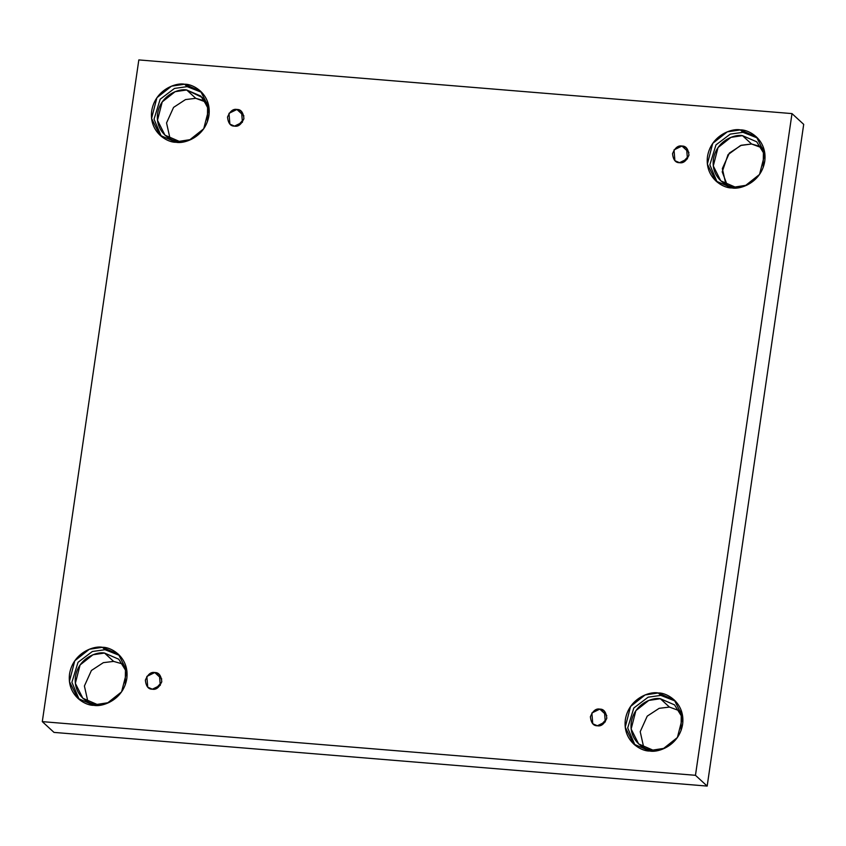 <?xml version="1.0" encoding="UTF-8"?>
<svg xmlns="http://www.w3.org/2000/svg" width="846" height="846" viewBox="0 0 846 846"><rect width="100%" height="100%" fill="white"/><g stroke="black" fill="none" stroke-linecap="round" stroke-linejoin="round"><path stroke-width="1.27" d="M152.354 689.194L160.285 685.334L159.386 674.548L154.786 672.549L161.755 678.968L154.786 672.549C158.731 672.401 161.068 675.394 161.787 681.548C159.312 687.438 156.172 689.987 152.354 689.194C148.399 689.353 146.062 686.349 145.353 680.195C147.828 674.304 150.969 671.756 154.786 672.549L146.855 676.419L147.743 687.195L152.354 689.194M597.371 725.762L605.302 721.892L604.404 711.116L599.803 709.117L606.783 715.536L599.803 709.117C603.748 708.969 606.085 711.962 606.804 718.117C604.33 724.007 601.189 726.555 597.371 725.762C593.416 725.921 591.09 722.918 590.371 716.763C592.845 710.873 595.986 708.324 599.803 709.117L591.872 712.988L592.76 723.764L597.371 725.762M679.518 162.686L687.449 158.815L686.55 148.029L681.939 146.041L688.919 152.46L681.939 146.041C685.895 145.882 688.232 148.885 688.951 155.03C686.476 160.93 683.335 163.479 679.518 162.686C675.563 162.834 673.226 159.841 672.517 153.686C674.992 147.796 678.132 145.248 681.939 146.041L674.019 149.901L674.907 160.687L679.518 162.686M234.501 126.117L242.432 122.247L241.533 111.461L236.922 109.472L243.902 115.891L236.922 109.472C240.877 109.314 243.214 112.317 243.923 118.472C241.459 124.362 238.308 126.911 234.501 126.117C230.546 126.266 228.209 123.273 227.5 117.118C229.964 111.228 233.115 108.679 236.922 109.472L228.991 113.332L229.89 124.119L234.501 126.117M649.749 751.005L662.809 749.07L677.392 737.522L682.733 716.774L674.273 699.938L658.209 692.98L660.832 695.391L675.542 701.186L660.832 695.391L648.163 697.178L633.834 707.975L627.7 727.941L635.039 745.21L627.7 727.941L633.834 707.975L648.163 697.178L660.832 695.391L658.209 692.98C666.754 692.504 685.355 702.836 682.616 724.345C679.095 745.781 657.955 752.855 649.749 751.005C641.205 751.481 622.603 741.138 625.342 719.639C628.864 698.204 650.003 691.129 658.209 692.98L645.149 694.915L630.566 706.463L625.226 727.211L633.686 744.046L649.749 751.005M681.041 730.521L681.252 715.769L674.558 704.877L660.345 698.722L648.787 700.435L635.875 710.651L631.137 729.019L638.635 743.93L652.848 750.085L664.723 748.245M669.429 707.076L659.171 708.324L647.232 716.139L640.211 731.674L643.743 747.494L640.211 731.674L647.232 716.139L659.171 708.324L669.429 707.076L660.345 698.722L669.429 707.076L681.633 711.581M93.938 705.331L106.998 703.396L121.581 691.859L126.932 671.1L118.461 654.265L102.408 647.306L105.031 649.717L119.73 655.523L105.031 649.717L92.362 651.505L78.033 662.302L71.899 682.278L79.238 699.536L71.899 682.278L78.033 662.302L92.362 651.505L105.031 649.717L102.408 647.306C110.953 646.83 129.554 657.173 126.805 678.672C123.283 700.118 102.144 707.182 93.938 705.331C85.393 705.807 66.802 695.475 69.541 673.966C73.063 652.53 94.202 645.456 102.408 647.306L89.348 649.242L74.765 660.789L69.414 681.538L77.885 698.373L93.938 705.331M125.229 684.848L125.451 670.106L118.757 659.214L104.544 653.049L92.975 654.762L80.074 664.977L75.336 683.346L82.834 698.257L97.047 704.411L108.923 702.582M104.544 653.049L113.628 661.403L122.733 664.004L113.628 661.403L103.36 662.651L91.421 670.466L84.399 686L87.942 701.82L84.399 686L91.421 670.466L103.36 662.651L113.628 661.403L104.544 653.049C97.279 651.409 78.562 657.67 75.442 676.652C73.02 695.687 89.486 704.834 97.047 704.411M176.084 142.255L189.144 140.32L203.727 128.772L209.078 108.024L200.608 91.188L184.555 84.23L187.167 86.641L201.877 92.436L187.167 86.641L174.498 88.428L160.169 99.225L154.035 119.191L161.375 136.46L154.035 119.191L160.169 99.225L174.498 88.428L187.167 86.641L184.555 84.23C193.1 83.754 211.701 94.086 208.951 115.595C205.43 137.031 184.291 144.106 176.084 142.255C167.54 142.731 148.938 132.388 151.688 110.889C155.209 89.443 176.349 82.379 184.555 84.23L171.495 86.165L156.912 97.702L151.561 118.461L160.031 135.297L176.084 142.255M204.88 100.917L195.764 98.326L186.691 89.972L202.268 97.502L207.894 108.151L207.376 121.771L207.598 107.019L200.904 96.127L186.691 89.972L175.122 91.685L162.221 101.901L157.483 120.269L164.981 135.17L179.193 141.335L191.059 139.495L179.193 141.335C171.632 141.758 155.167 132.6 157.589 113.565C160.708 94.593 179.426 88.333 186.691 89.972L195.764 98.326L207.979 102.831M731.896 187.918L744.945 185.983L759.539 174.445L764.879 153.697L756.419 136.862L740.356 129.903L742.978 132.314L757.688 138.109L742.978 132.314L730.31 134.102L715.98 144.888L709.847 164.864L717.186 182.123L709.847 164.864L715.98 144.888L730.31 134.102L742.978 132.314L740.356 129.903C748.9 129.427 767.502 139.759 764.763 161.269C761.231 182.704 740.102 189.779 731.896 187.918C723.341 188.404 704.75 178.062 707.489 156.563C711.01 135.117 732.15 128.042 740.356 129.903L727.296 131.839L712.713 143.376L707.362 164.124L715.832 180.959L731.896 187.918M763.187 167.434L763.399 152.692L756.705 141.8L742.492 135.646L730.933 137.359L718.021 147.574L713.284 165.943L720.781 180.843L734.994 187.008L746.87 185.168M760.681 146.591L751.576 144L742.492 135.646L751.576 144L763.779 148.505M138.829 59.918L791.993 113.597L803.7 124.362L791.993 113.597L695.465 775.306L42.3 721.638L138.829 59.918L42.3 721.638L54.007 732.403L42.3 721.638L695.465 775.306L707.171 786.082L695.465 775.306L791.993 113.597L138.829 59.918M54.007 732.403L707.171 786.082L803.7 124.362L707.171 786.082L54.007 732.403M195.764 98.326L185.507 99.574L173.567 107.389L166.546 122.924L170.078 138.744L166.546 122.924L173.567 107.389L185.507 99.574L195.764 98.326M725.889 184.407L722.347 168.587L729.379 153.063L741.308 145.248L751.576 144L740.578 145.501L728.046 154.638L722.209 171.865L728.046 187.336M734.994 187.008C727.433 187.431 710.968 178.273 713.39 159.238C716.509 140.256 735.227 133.996 742.492 135.646M652.848 750.085C645.287 750.508 628.821 741.36 631.253 722.325C634.373 703.343 653.08 697.083 660.345 698.722M237.737 125.737L243.796 119.149L237.737 125.737M682.754 162.305L688.813 155.717L682.754 162.305M600.607 725.392L606.677 718.793L600.607 725.392M155.59 688.824L161.649 682.225L155.59 688.824"/></g></svg>

